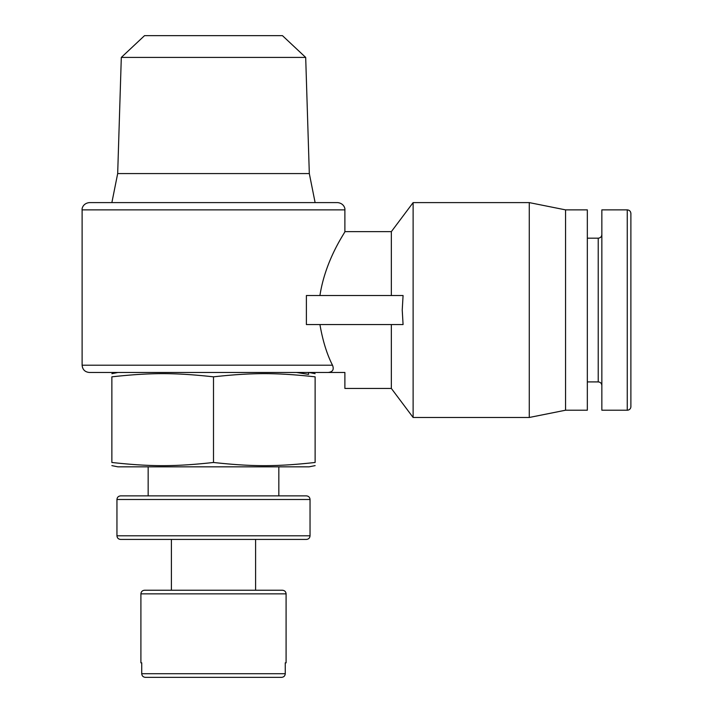 <?xml version="1.0" encoding="UTF-8"?>
<svg xmlns="http://www.w3.org/2000/svg" width="713" height="713" viewBox="0 0 713 713"><rect width="100%" height="100%" fill="white"/><g stroke="black" fill="none" stroke-linecap="round" stroke-linejoin="round"><path stroke-width="1.07" d="M403.077 324.558L306.394 324.558L306.394 295.521L403.077 295.521L402.23 310.039L403.077 324.558M111.87 373.683L117.921 372.471L89.366 372.471L328.212 372.471C332.784 371.936 334.21 369.512 332.499 365.208C326.919 354.263 322.731 340.716 319.932 324.558M319.932 295.521C325.556 258.828 345.627 231.778 344.887 231.645C345.627 231.778 325.556 258.828 319.932 295.521M332.499 365.208L82.111 365.208L82.111 209.872L344.887 209.872L344.887 231.645L391.348 231.645L391.348 295.521M391.348 324.558L391.348 388.442L413.121 417.479L413.121 202.608L529.269 202.608L529.269 417.479L413.121 417.479M315.119 373.683L309.068 372.471L344.887 372.471L344.887 388.442L391.348 388.442M140.907 593.867L140.907 662.832L141.727 662.832L141.727 673.723C141.958 675.933 143.179 677.145 145.399 677.35C143.179 677.145 141.958 675.933 141.727 673.723L285.262 673.723L285.262 662.832L286.091 662.832L286.091 593.867C285.895 591.683 284.683 590.48 282.455 590.239L144.534 590.239C142.315 590.48 141.103 591.683 140.907 593.867L286.091 593.867M281.59 677.35C283.81 677.145 285.04 675.933 285.262 673.723C285.04 675.933 283.81 677.145 281.59 677.35L145.399 677.35L281.59 677.35M630.889 406.588L630.889 213.499C630.675 211.289 629.463 210.085 627.262 209.872L627.262 410.216A3.627 3.627 0 0 0 630.889 406.588M627.262 410.216L601.852 410.216L601.852 209.872L627.262 209.872M308.586 374.378L296.474 372.471L308.586 374.378L308.586 372.471M529.269 417.479L565.561 410.216L565.561 209.872L529.269 202.608M565.561 209.872L587.334 209.872L587.334 410.216L565.561 410.216M213.499 376.829C252.357 372.587 276.261 372.587 315.119 376.829C315.119 372.587 315.119 372.587 315.119 376.829C315.119 372.587 315.119 372.587 315.119 376.829L315.119 462.479C315.119 466.721 315.119 466.721 315.119 462.479C315.119 466.721 315.119 466.721 315.119 462.479C276.261 466.721 252.357 466.721 213.499 462.479C174.64 466.721 150.728 466.721 111.87 462.479C111.87 466.721 111.87 466.721 111.87 462.479C111.87 466.721 111.87 466.721 111.87 462.479L111.87 376.829C111.87 372.587 111.87 372.587 111.87 376.829C111.87 372.587 111.87 372.587 111.87 376.829C150.728 372.587 174.64 372.587 213.499 376.829L213.499 462.479M306.412 495.874L120.577 495.874C118.358 496.105 117.146 497.317 116.95 499.501L310.039 499.501C309.843 497.317 308.64 496.105 306.412 495.874M213.499 539.429L306.412 539.429C308.613 539.215 309.825 538.003 310.039 535.802L116.95 535.802C117.164 538.003 118.376 539.215 120.577 539.429L213.499 539.429M121.308 57.423L305.69 57.423L282.455 35.65L144.534 35.65L121.308 57.423L117.681 173.571L309.317 173.571L315.119 202.608M111.87 465.625L117.921 466.837L309.068 466.837L315.119 465.625M344.887 209.872C345.252 208.624 343.951 203.258 337.623 202.608L89.366 202.608C83.047 203.258 81.737 208.624 82.111 209.872M587.334 238.178L598.225 238.178L598.225 381.91C600.435 382.123 601.638 383.336 601.852 385.537M391.348 231.645L413.121 202.608M598.225 238.178C600.435 237.964 601.638 236.752 601.852 234.55M587.334 381.91L598.225 381.91M116.95 499.501L116.95 535.802M310.039 499.501L310.039 535.802M117.681 173.571L111.87 202.608M305.69 57.423L309.317 173.571M148.161 466.837L148.161 495.874M278.828 466.837L278.828 495.874M82.111 365.208C82.539 369.619 84.954 372.043 89.366 372.471M171.396 539.429L171.396 590.239M255.602 539.429L255.602 590.239"/></g></svg>
